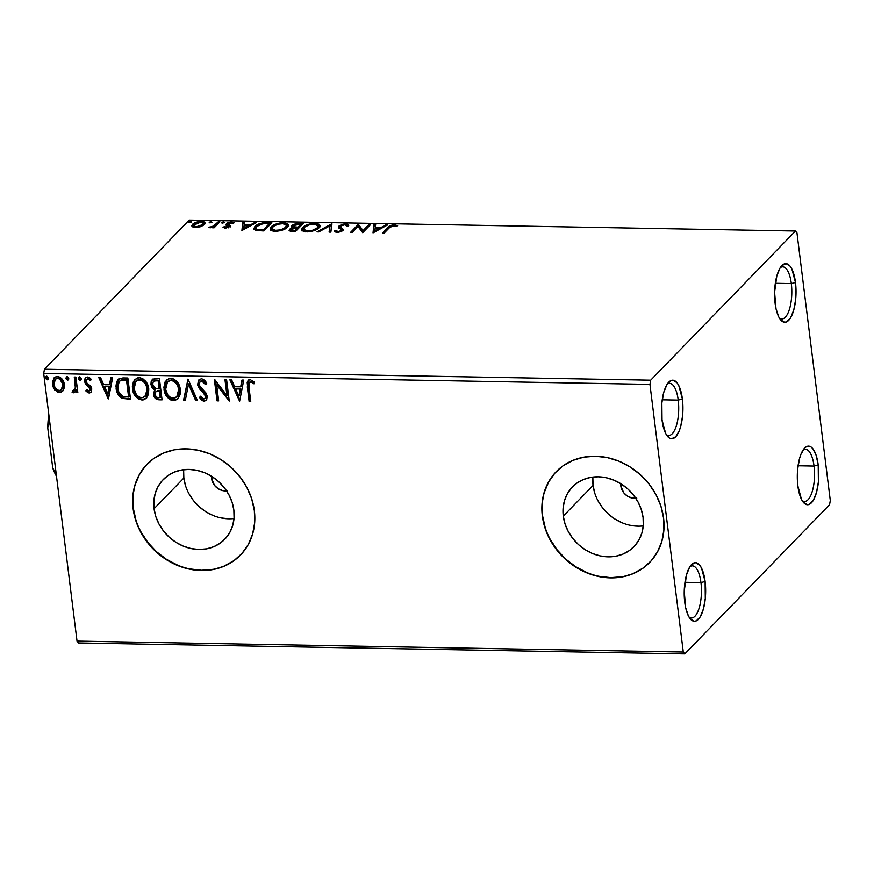 <?xml version="1.0" encoding="UTF-8"?>
<svg xmlns="http://www.w3.org/2000/svg" width="874" height="874" viewBox="0 0 874 874"><rect width="100%" height="100%" fill="white"/><g stroke="black" fill="none" stroke-linecap="round" stroke-linejoin="round"><path stroke-width="1.31" d="M678.224 400.106A26.056 9.527 91 0 0 667.168 384.21A26.056 9.527 -89 0 1 669.648 383.369A26.056 9.527 -89 0 1 678.224 400.106L662.241 399.822L678.224 400.106A26.056 9.527 -89 0 1 668.708 435.481A26.056 9.527 -89 0 1 666.261 434.553A26.056 9.527 91 0 0 675.973 426.927A26.056 9.527 91 0 0 678.224 400.106L682.386 398.992L678.224 400.106M662.033 419.968A29.312 10.717 -89 0 1 668.49 382.451A29.312 10.717 -89 0 1 682.386 398.992L682.572 415.969L680.704 426.414L679.262 430.762L675.624 436.858L671.472 438.781L669.397 438.071L665.638 433.406L662.033 419.968L661.858 402.99L663.727 392.546L666.884 384.68L670.85 380.594L672.958 380.179L677 382.714L678.781 385.554L682.386 398.992A29.312 10.717 -89 0 1 679.295 430.663A29.312 10.717 -89 0 1 667.518 436.355A29.312 10.717 -89 0 1 662.033 419.968M700.959 582.587A26.056 9.527 91 0 0 689.903 566.702A26.056 9.527 -89 0 1 692.383 565.86A26.056 9.527 -89 0 1 700.959 582.587L684.965 582.303L700.959 582.587A26.056 9.527 -89 0 1 691.443 617.962A26.056 9.527 -89 0 1 688.996 617.033A26.056 9.527 91 0 0 698.697 609.407A26.056 9.527 91 0 0 700.959 582.587L705.121 581.483L700.959 582.587M684.768 602.448A29.312 10.717 -89 0 1 691.214 564.932A29.312 10.717 -89 0 1 705.121 581.483L705.296 598.45L703.428 608.894L700.271 616.771L696.305 620.857L694.196 621.272L690.154 618.737L688.373 615.897L685.62 607.594L684.233 591.174L686.451 575.037L689.608 567.16L691.531 564.593L695.682 562.659L699.724 565.194L701.505 568.034L705.121 581.483A29.312 10.717 -89 0 1 702.019 613.155A29.312 10.717 -89 0 1 690.241 618.847A29.312 10.717 -89 0 1 684.768 602.448M814.044 466.071A26.056 9.527 91 0 0 802.988 450.176A26.056 9.527 -89 0 1 805.467 449.334A26.056 9.527 -89 0 1 814.044 466.071L798.06 465.776L814.044 466.071A26.056 9.527 -89 0 1 804.528 501.447A26.056 9.527 -89 0 1 802.081 500.518A26.056 9.527 91 0 0 811.793 492.892A26.056 9.527 91 0 0 814.044 466.071L818.206 464.957L814.044 466.071M797.853 485.933A29.312 10.717 -89 0 1 804.309 448.417A29.312 10.717 -89 0 1 818.206 464.957L818.392 481.935L816.524 492.379L813.366 500.245L809.39 504.342L807.292 504.746L803.25 502.211L801.469 499.371L797.853 485.933L797.678 468.956L799.546 458.511L800.988 454.163L804.626 448.067L806.669 446.548L808.778 446.144L810.854 446.854L812.82 448.668L816.13 455.278L818.206 464.957A29.312 10.717 -89 0 1 815.114 496.629A29.312 10.717 -89 0 1 803.337 502.321A29.312 10.717 -89 0 1 797.853 485.933M791.32 283.58A26.056 9.527 91 0 0 780.264 267.695A26.056 9.527 -89 0 1 782.743 266.854A26.056 9.527 -89 0 1 791.32 283.58L775.325 283.296L791.32 283.58A26.056 9.527 -89 0 1 781.804 318.955A26.056 9.527 -89 0 1 779.357 318.027A26.056 9.527 91 0 0 789.058 310.412A26.056 9.527 91 0 0 791.32 283.58L795.482 282.477L791.32 283.58M775.129 303.442A29.312 10.717 -89 0 1 781.574 265.925A29.312 10.717 -89 0 1 795.482 282.477L795.657 299.443L793.789 309.899L790.631 317.765L786.666 321.851L784.557 322.266L780.515 319.731L778.734 316.891L775.981 308.588L774.593 292.178L776.811 276.031L779.969 268.154L781.891 265.587L786.054 263.653L790.085 266.188L791.877 269.028L795.482 282.477A29.312 10.717 -89 0 1 792.39 314.148A29.312 10.717 -89 0 1 780.602 319.84A29.312 10.717 -89 0 1 775.129 303.442M226.585 490.893A13.034 11.296 44.1 0 1 211.606 478.559L212.939 477.193L211.606 478.559L211.552 476.188M635.802 498.267A13.034 11.296 44.1 0 1 620.824 485.933L622.157 484.567L620.824 485.933L620.759 483.562M183.682 469.688A42.87 37.167 -135.9 0 0 183.846 478.056L154.075 508.723A42.87 37.167 44.1 0 1 163.209 479.586A42.87 37.167 44.1 0 1 205.368 473.053A42.87 37.167 44.1 0 1 233.861 510.165L234.068 517.965L232.735 525.427L229.906 532.277L225.7 538.253L220.281 543.125L213.835 546.698L206.635 548.839L198.955 549.473L191.078 548.566L183.311 546.152L175.947 542.328L169.283 537.237L163.569 531.086L159.024 524.094L155.812 516.545L154.075 508.723L153.868 500.933L155.211 493.46L158.03 486.61L162.236 480.634L167.666 475.773L174.101 472.189L181.3 470.048L188.981 469.425L196.858 470.332L204.625 472.747L211.989 476.57L218.653 481.65L224.367 487.812L228.912 494.793L232.123 502.342L233.861 510.165A42.87 37.167 44.1 0 1 224.727 539.302A42.87 37.167 44.1 0 1 182.568 545.835A42.87 37.167 44.1 0 1 154.075 508.723L183.846 478.056A42.87 37.167 -135.9 0 0 234.013 518.533M592.9 477.062A42.87 37.167 -135.9 0 0 593.064 485.431L563.293 516.108A42.87 37.167 44.1 0 1 572.426 486.971A42.87 37.167 44.1 0 1 614.586 480.427A42.87 37.167 44.1 0 1 643.078 517.539L643.286 525.34L641.942 532.801L639.123 539.651L634.917 545.627L629.488 550.5L623.053 554.072L615.853 556.214L608.173 556.847L600.296 555.94L592.528 553.526L585.165 549.702L578.501 544.611L572.787 538.46L568.242 531.479L565.03 523.93L563.293 516.108L563.085 508.307L564.418 500.846L567.248 493.985L571.454 488.009L576.873 483.147L583.308 479.564L590.507 477.423L598.198 476.8L606.075 477.707L613.843 480.121L621.206 483.945L627.871 489.025L633.584 495.187L638.129 502.168L641.341 509.717L643.078 517.539A42.87 37.167 44.1 0 1 633.945 546.676A42.87 37.167 44.1 0 1 591.785 553.209A42.87 37.167 44.1 0 1 563.293 516.108L593.064 485.431A42.87 37.167 -135.9 0 0 643.231 525.919M556.356 471.523A65.146 56.482 -135.9 0 0 542.557 515.726L542.328 515.966A65.146 56.482 44.1 0 1 556.203 471.676A65.146 56.482 44.1 0 1 620.289 461.756A65.146 56.482 44.1 0 1 663.584 518.151L660.941 506.264L656.068 494.782L649.153 484.174L640.467 474.811L630.34 467.087L619.153 461.275L607.354 457.605L595.38 456.228L583.701 457.178L572.754 460.434L562.976 465.875L554.728 473.271L548.337 482.35L544.043 492.772L542.022 504.112L542.328 515.966L544.972 527.852L549.844 539.324L556.76 549.943L565.445 559.294L575.573 567.029L586.76 572.831L598.559 576.501L610.533 577.878L622.212 576.927L633.158 573.672L642.936 568.242L651.185 560.835L657.576 551.756L661.869 541.345L663.89 529.994L663.584 518.151A65.146 56.482 44.1 0 1 649.71 562.43A65.146 56.482 44.1 0 1 585.635 572.361A65.146 56.482 44.1 0 1 542.328 515.966L542.557 515.726A65.146 56.482 -135.9 0 0 585.788 572.099A65.146 56.482 -135.9 0 0 649.852 562.288M147.138 464.149A65.146 56.482 -135.9 0 0 133.34 508.351L133.121 508.592A65.146 56.482 44.1 0 1 146.996 464.302A65.146 56.482 44.1 0 1 211.071 454.382A65.146 56.482 44.1 0 1 254.367 510.777L251.723 498.879L246.85 487.408L239.946 476.789L231.249 467.437L221.122 459.713L209.946 453.901L198.136 450.23L186.162 448.854L174.483 449.804L163.547 453.06L153.758 458.5L145.521 465.897L139.13 474.975L134.836 485.398L132.804 496.738L133.121 508.592L135.765 520.478L140.627 531.949L147.542 542.568L156.227 551.92L166.366 559.644L177.542 565.456L189.341 569.127L201.315 570.504L213.005 569.553L223.941 566.297L233.719 560.868L241.967 553.461L248.358 544.382L252.652 533.97L254.684 522.619L254.367 510.777A65.146 56.482 44.1 0 1 240.492 555.056A65.146 56.482 44.1 0 1 176.417 564.986A65.146 56.482 44.1 0 1 133.121 508.592L133.34 508.351A65.146 56.482 -135.9 0 0 176.581 564.724A65.146 56.482 -135.9 0 0 240.634 554.914L240.59 554.946M78.551 642.969L684.79 653.894L829.546 504.757L830.3 500.551L796.968 232.899L795.449 231.031L650.693 380.179L44.454 369.243L189.21 220.106L795.449 231.031L650.693 380.179L649.95 384.385L683.282 652.026L77.032 641.101L43.7 373.449L649.95 384.385L683.282 652.026L684.79 653.894L829.546 504.757L830.3 500.551L796.968 232.899L795.449 231.031L189.21 220.106L44.454 369.243L43.7 373.449L77.032 641.101L78.551 642.969L77.032 641.101L683.282 652.026L684.79 653.894L78.551 642.969M63.463 390.066L64.348 387.455L64.097 383.194L62.24 379.272L60.098 377.251L57.367 376.465L54.833 377.153L52.385 381.621L52.506 385.095L53.784 388.635L58.045 392.371L60.667 392.415L62.753 391.093L64.359 384.582C63.846 380.168 61.519 377.459 57.367 376.465L54.155 377.721L52.385 384.363L54.658 389.924L59.377 392.568L62.557 391.29L63.463 390.066M75.907 377.065L74.279 377.044L75.339 387.608L74.356 390.503L72.673 390.623L72.094 392.262L73.23 392.797L74.727 392.317L75.929 390.307L76.213 392.601L77.841 392.623L75.907 377.065L74.279 377.044L75.339 387.608L72.094 392.262L73.405 392.819L74.891 392.164L75.929 390.307L76.213 392.601L77.841 392.623L75.907 377.065M89.192 393.103L91.388 391.781L91.683 388.46L90.503 386.046L86.788 382.878L86.231 380.518L87.903 378.923L90.339 380.594L91.093 379.174L89.509 377.644L87.083 377.022L85.062 378.464L84.56 381.042L85.663 384.189L90.098 388.755L89.203 391.148L86.559 389.52L85.761 390.831L88.198 392.874L89.64 392.634L86.22 390.372L85.761 390.831L89.192 393.103L90.929 392.415L91.792 389.083L90.962 386.669L86.788 382.878L86.22 381.392L86.799 379.36L87.903 378.923L90.339 380.594L91.093 379.174L87.476 377.011L85.576 377.754L84.592 381.435L85.434 383.85L90.164 389.127L88.853 391.191L86.559 389.52L85.761 390.831L86.657 389.64L86.22 390.372L89.64 392.634L89.192 393.103M122.939 377.918L118.613 378.966L116.646 381.807L115.958 386.275L117.072 392.262L118.645 395.299L121.814 398.205L130.521 399.298L127.866 378.005L122.939 377.918L118.066 379.447L116.1 388.143C116.395 392.513 118.416 395.922 122.163 398.38L130.521 399.298L127.866 378.005L122.939 377.918M154.971 389.902L153.529 394.447L153.977 393.977L156.053 398.249L159.527 399.342C156.271 399.123 154.425 397.331 153.977 393.977L153.529 394.447C153.977 397.801 155.823 399.593 159.068 399.811L162.072 399.866L159.418 378.573L152.677 379.207L151.213 381.261L150.929 384.451L152.142 387.739L154.949 389.957L153.474 393.169L154.556 397.452L157.014 399.505L162.072 399.866L159.418 378.573L155.179 378.497L152.218 379.6L150.929 384.451L154.589 390.296M187.986 379.087L183.562 400.248L185.343 400.281L188.489 384.221L195.656 400.467L197.437 400.5L187.986 379.087L183.562 400.248L185.343 400.281L188.489 384.221L195.656 400.467L197.437 400.5L187.986 379.087M224.979 379.753L226.956 395.594L214.37 379.567L217.025 400.86L218.653 400.882L216.676 385.008L229.261 401.079L226.617 379.786L224.979 379.753L226.956 395.594L214.742 379.567L217.025 400.86L218.653 400.882L216.676 385.008L229.261 401.079L226.617 379.786L224.979 379.753M248.992 387.302L248.762 384.014L249.538 382.222L251.144 381.949L253.973 383.817L254.596 382.2L250.281 379.666L248.183 380.398L247.167 382.342L249.123 401.428L250.751 401.461L248.992 387.302L249.429 382.331L251.679 382.178L253.973 383.817L254.596 382.2L250.281 379.666L248.085 380.496L247.331 387.062L249.123 401.428L250.751 401.461L248.992 387.302M239.607 401.264L243.748 380.092L241.978 380.059L240.645 386.843L234.68 386.734L231.654 379.873L229.873 379.84L239.607 401.264L243.748 380.092L241.978 380.059L240.645 386.843L234.68 386.734L231.654 379.873L229.873 379.84L239.607 401.264M201.37 378.781L198.267 380.671L197.808 385.456L199.775 389.116L204.756 394.185L205.63 396.807L204.691 398.773L203.544 398.959L200.616 396.206L199.501 397.484L201.381 399.921L203.325 401.068L205.641 400.729L206.723 399.549L207.225 396.261L205.98 393.005L199.753 386.122L199.458 382.561L200.561 381.272L202.091 381.009L205.532 384.582L206.723 383.522L203.129 379.24L201.37 378.781L198.944 379.764L197.611 384.462L205.598 396.326L205.029 398.5L203.795 398.981L200.616 396.206L199.501 397.484L204.046 401.166L206.188 400.281L207.225 396.261L205.98 393.005L200.048 386.625L199.25 384.527L200.015 381.698L201.763 380.977L205.532 384.582L206.723 383.522C205.685 380.911 203.904 379.327 201.37 378.781M180.317 389.476L178.547 383.872L174.494 379.371L171.708 378.311L168.9 378.475L165.044 382.004L163.875 387.379L164.935 393.125L166.89 396.687L170.605 399.888L174.614 400.565L177.881 398.872L180.044 394.829L180.317 389.476C179.64 383.424 176.45 379.666 170.758 378.234L166.486 379.961L164.017 389.291C164.673 395.43 167.884 399.2 173.664 400.62L177.946 398.795L180.317 389.476M148.766 388.908L146.996 383.304L142.932 378.803L140.157 377.743L137.349 377.907L133.482 381.435L132.324 386.811L133.383 392.557L135.339 396.119L139.053 399.32L143.052 399.997L146.329 398.304L148.482 394.261L148.766 388.908C148.088 382.856 144.898 379.098 139.195 377.666L134.924 379.392L132.455 388.722C133.11 394.862 136.333 398.631 142.112 400.052L146.395 398.227L148.766 388.908M108.485 398.894L112.626 377.732L110.856 377.699L109.523 384.484L103.569 384.374L100.532 377.513L98.762 377.481L108.212 398.894L112.626 377.732L110.856 377.699L109.523 384.484L103.569 384.374L100.532 377.513L98.762 377.481L108.485 398.894M81.074 379.829L80.124 380.409L81.26 378.661L79.993 376.913L78.736 377.448L78.693 379.229L80.124 380.409L81.26 379.272L79.676 376.869L78.944 377.175L79.392 376.705M68.554 379.611L67.615 380.19L68.751 378.442L67.473 376.683L66.227 377.229L66.184 378.999L67.615 380.19L68.751 379.054L67.167 376.639L66.424 376.945L66.883 376.476M48.157 379.24L47.207 379.819L48.343 378.071L47.076 376.323L45.819 376.858L45.776 378.639L47.207 379.819L48.343 378.682L46.77 376.268L46.027 376.574L46.475 376.115M200.878 226.661L205.193 223.515L204.702 222.171L202.812 221.493L195.962 222.367L191.843 225.481L192.269 226.727L194.268 227.48L200.878 226.661L204.516 224.574L205.226 223.056L201.501 221.406C197.131 221.679 194.148 222.673 192.542 224.367L192.072 226.508L195.514 227.568L200.878 226.661M219.909 221.843L218.271 221.81L213.059 226.453L208.504 227.601L213.343 226.89L212.491 227.775L214.119 227.797L219.909 221.843L218.271 221.81L214.086 225.853L208.504 227.601L213.343 226.89L212.491 227.775L214.119 227.797L219.909 221.843M225.328 228.103L230.157 226.366L230.168 225.426L227.994 224.181L228.606 223.274L234.188 222.815L231.206 221.941L227.273 223.012L226.137 224.531L228.289 226.595L223.001 227.207L225.328 228.103L229.949 226.595L230.321 225.678L228.158 223.602L234.188 222.815L231.61 221.941L226.497 223.602L226.137 224.531L228.431 226.049L225.94 227.371L224.454 226.705L223.001 227.207L225.328 228.103M266.931 222.684L262.058 223.034L257.95 224.421L254.684 226.803L253.952 229.272L256.475 230.594L263.948 230.933L271.869 222.772L266.931 222.684L267.04 223.547L266.931 222.684C260.987 222.881 256.989 224.159 254.946 226.519L253.81 228.802L255.973 230.485L263.948 230.933L271.869 222.772L266.931 222.684M303.42 223.34L297.466 223.34L293.019 224.662L291.446 226.508L293.249 227.633L290.157 228.846L289.119 230.496L290.572 231.315L295.499 231.501L303.42 223.34L299.181 223.263L291.927 225.492L291.446 226.508L293.249 227.633L289.578 229.338L289.086 230.365L295.499 231.501L303.42 223.34M331.978 223.864L316.989 231.883L318.77 231.916L329.935 225.831L329.094 232.102L330.864 232.134L331.716 223.853L316.989 231.883L318.77 231.916L329.935 225.831L329.094 232.102L330.864 232.134L331.978 223.864M368.981 224.531L363.092 230.594L358.373 224.334L350.452 232.495L352.091 232.517L357.99 226.442L362.699 232.713L370.609 224.552L368.981 224.531L369.451 225.743L368.981 224.531L363.092 230.594L358.373 224.334L350.452 232.495L352.091 232.517L357.99 226.442L362.699 232.713L370.609 224.552L368.981 224.531M389.454 227.677L392.076 225.863L396.206 226.399L397.648 225.787L394.851 224.782L390.591 225.514L382.55 233.074L384.189 233.096L389.454 227.677L393.759 225.612L396.206 226.399L397.648 225.787L394.556 224.771C390.897 225.142 388.679 226.071 387.903 227.557L382.55 233.074L384.189 233.096L389.454 227.677M373.034 232.899L387.75 224.869L385.969 224.837L381.261 227.404L375.296 227.295L375.656 224.651L373.875 224.618L373.034 232.899L387.75 224.869L385.969 224.837L381.261 227.404L375.296 227.295L375.656 224.651L373.875 224.618L373.034 232.899M348.682 225.765C348.945 224.749 347.928 224.126 345.645 223.897L341.581 224.574L338.719 226.399L338.894 227.819L341.406 229.807L340.98 230.823L337.79 231.621L336.217 230.528L334.458 231.009L335.135 231.96L338.238 232.429L342.674 230.802L343.22 229.37L340.357 226.672L341.832 225.317L344.946 224.727L346.956 226.148L348.682 225.765L347.743 224.29L345.645 223.897L345.754 224.826L345.645 223.897L339.025 226.016L338.555 227.142L341.221 229.567L341.188 230.638L338.041 231.632L336.217 230.528L334.458 231.009L337.211 232.462L342.848 230.627L343.22 229.37L340.401 226.869L340.642 226.06L344.946 224.727L346.956 226.148L348.66 225.579M319.086 227.743L320.081 225.579L319.207 224.312L315.951 223.383L311.013 223.7L303.54 226.748L301.748 228.955L301.945 230.343L303.573 231.446L307.812 231.905L316.137 229.775L319.086 227.743L320.092 225.623L315.022 223.34C308.981 223.777 304.884 225.153 302.721 227.48L301.683 229.643L306.829 231.916C312.859 231.457 316.945 230.07 319.086 227.743M287.524 227.174L288.529 225.011L287.655 223.744L284.389 222.815L279.451 223.132L271.989 226.18L270.197 228.387L270.394 229.775L272.011 230.878L276.25 231.337L284.585 229.207L287.524 227.174L288.529 225.055L283.471 222.772C277.419 223.209 273.322 224.585 271.169 226.912L270.121 229.075L275.277 231.348C281.308 230.889 285.394 229.501 287.524 227.174M241.912 230.539L256.628 222.499L254.858 222.466L250.139 225.044L244.174 224.935L244.534 222.28L242.754 222.247L241.912 230.539L242.754 222.247L241.912 230.539L256.628 222.499L254.858 222.466L250.139 225.044L244.174 224.935L244.534 222.28L242.754 222.247L242.906 223.471L244.37 223.493L242.906 223.471L241.956 230.507M224.52 222.509L223.165 221.854L221.69 222.914L224.214 222.739L223.82 221.799L221.799 222.455L222.499 223.165L224.52 222.509L223.82 221.799L223.952 222.87L223.82 221.799M212 222.28L210.656 221.635L209.181 222.684L211.694 222.52L211.3 221.581L209.279 222.236L209.978 222.936L212 222.28L211.3 221.581L211.432 222.641L211.3 221.581M191.603 221.92L190.248 221.264L188.773 222.324L191.297 222.149L190.903 221.209L188.882 221.865L189.582 222.575L191.603 221.92L190.903 221.209L191.035 222.28L190.903 221.209M145.74 465.667L139.348 474.746L135.055 485.157M133.034 496.508L133.34 508.351L135.983 520.238M140.856 531.72L147.772 542.328L156.457 551.691L166.584 559.415L177.772 565.227M189.571 568.898L201.544 570.274L213.223 569.324M224.17 566.057L233.948 560.627M554.957 473.042L548.566 482.12L544.273 492.532M542.251 503.883L542.557 515.726L545.201 527.612M550.074 539.094L556.989 549.702L565.675 559.065L575.802 566.789L586.978 572.601M598.788 576.272L610.762 577.648L622.441 576.698M633.388 573.442L643.166 568.002M592.856 477.641L593.064 485.431L594.801 493.253M598.002 500.802L602.547 507.794L608.271 513.945L614.935 519.036L622.288 522.86M630.056 525.263L637.933 526.181M636.796 498.125L632.066 498.038L627.477 496.148L623.708 492.728L620.824 485.933A13.034 11.296 44.1 0 1 620.759 483.661M183.638 470.267L183.846 478.056L185.583 485.878M188.784 493.428L193.34 500.42L199.053 506.57L205.718 511.661L213.07 515.485M220.838 517.889L228.715 518.806M227.59 490.751L222.859 490.664L218.26 488.774L214.491 485.354L211.606 478.559A13.034 11.296 44.1 0 1 211.541 476.286M390.23 226.978L383.861 233.096L388.056 228.78L387.903 227.557L388.056 228.78L390.055 227.076M394.677 225.732L394.556 224.771L394.677 225.732M395.507 226.049L396.523 226.268M396.676 226.322L395.288 226.016M373.078 232.877L373.875 224.618L374.028 225.831L375.492 225.853L374.028 225.831L373.078 232.877M375.405 228.158L375.296 227.295L375.405 228.158M379.797 228.595L380.878 228.617L379.797 228.595M381.37 228.343L381.261 227.404L381.37 228.343M386.089 225.765L385.969 224.837L386.089 225.765M374.815 230.933L375.186 228.147L379.742 228.234L379.862 229.174L379.742 228.234L374.815 230.933L374.924 231.861L375.186 228.147L379.742 228.234L374.815 230.933M351.763 232.517L358.526 225.547L358.373 224.334L363.245 231.807L363.092 230.594L363.245 231.807L369.134 225.743L363.245 231.807L358.526 225.547L351.763 232.517M346.454 225.142L348.365 225.831M340.631 227.48L340.642 226.06M340.401 226.869L340.554 228.092L340.794 227.273L340.554 228.092L341.996 229.436L341.843 228.223L343.373 230.594M343.285 229.917L343.22 229.37L343.285 229.917M342.848 230.627L343.22 229.37M336.37 231.752L335.266 232.047L336.37 231.752L336.217 230.528L336.446 231.927M338.14 232.429L338.041 231.632L338.14 232.429M341.308 231.643L341.188 230.638L341.308 231.643M341.221 229.567L341.188 230.627M341.341 231.85L341.373 230.78M338.817 227.721L339.025 226.016L339.178 227.24L340.434 226.344L338.719 227.994M348.54 226.038L346.224 225.131M343.231 230.386L340.652 228.278M340.554 228.092L340.357 226.705M329.411 232.113L329.935 225.831L329.411 232.113M329.968 226.104L331.814 225.099L329.968 226.104M331.847 224.902L331.716 223.853L331.847 224.902M301.88 230.233L302.721 227.48L302.874 228.704L304.425 227.448M315.132 224.225L315.022 223.34L315.132 224.225M317.186 224.727L320.037 226.257M320.234 226.792L319.349 225.525L316.956 224.694M304.731 227.251L302.546 229.075L301.836 230.889M318.212 226.672L317.863 228.638M317.557 228.977L317.448 227.71C315.733 229.589 312.433 230.703 307.572 231.075L307.67 231.916L307.572 231.075L303.518 229.261L304.349 227.513C306.075 225.634 309.374 224.52 314.269 224.181L318.267 225.995L317.295 229.228M305.179 231.894L303.726 229.906M303.518 229.261L305.015 226.923L309.483 224.826L315.011 224.214L318.06 225.448L317.142 228.005L312.127 230.463L306.14 230.965L303.518 229.261L304.851 231.763M317.601 228.933L318.267 225.995M289.436 230.911L289.578 229.338L289.731 230.55L290.976 229.676M293.325 228.267L293.249 227.633L293.325 228.267M291.774 227.076L291.927 225.492L292.08 226.705L293.347 225.787M299.279 224.126L299.181 223.263L299.279 224.126M301.017 224.52L302.262 224.542L301.017 224.52M293.948 225.492L291.643 227.36M291.118 229.6L289.414 230.944M297.269 228.387L297.204 227.174L297.357 228.387L298.187 228.398L298.034 227.185L294.702 227.022L293.555 225.525L300.973 224.148L301.126 225.372L298.187 228.398L296.712 228.365M294.374 228.147L293.478 227.644L293.708 226.737L294.855 228.245M297.368 229.239L295.183 231.501L297.368 229.239L297.226 228.016L297.368 229.239M294.68 230.638L292.987 230.605L293.096 231.457L292.987 230.605C291.075 230.539 290.485 230.124 291.228 229.349L297.226 228.016L294.68 230.638L294.789 231.49L294.68 230.638L290.922 229.818L294.822 228.038L294.702 227.022L294.833 228.038L297.226 228.016L294.68 230.638M291.14 231.381L291.228 229.349M293.391 227.404L293.555 225.525L295.762 224.41L300.973 224.148L298.034 227.185L298.187 228.398L301.126 225.372L300.973 224.148L298.034 227.185L293.828 226.792L293.555 225.525M270.328 229.665L271.169 226.912L271.322 228.136L272.874 226.879M283.58 223.657L283.471 222.772L283.58 223.657M285.634 224.159L288.486 225.689M288.682 226.224L287.808 224.968L285.405 224.126M287.808 224.968L286.825 224.465M273.18 226.683L270.984 228.507L270.285 230.321M286.65 226.104L285.732 228.66M273.617 231.326L272.175 229.338M285.995 228.409L285.896 227.142C284.17 229.021 280.882 230.135 276.009 230.507L276.118 231.348L276.009 230.507L271.967 228.693L272.797 226.945C274.523 225.066 277.823 223.952 282.706 223.613L286.716 225.426L286.038 228.365L286.716 225.426M271.967 228.693L273.453 226.355L277.921 224.257L283.449 223.646L286.508 224.88L285.579 227.437L280.576 229.895L274.589 230.397L271.967 228.693L273.289 231.195M269.465 223.952L270.711 223.973L269.465 223.952M254.017 229.381L254.946 226.519L255.099 227.732L256.694 226.442M256.88 226.311L253.963 229.643M269.574 224.804L263.62 230.922L269.574 224.804L269.421 223.58L263.129 230.07L263.238 230.922L263.129 230.07L262.058 230.048L262.167 230.9L262.058 230.048L257.579 229.731L257.71 230.736L257.579 229.731L255.667 228.365L256.574 226.552L263.096 223.678L269.421 223.58L269.574 224.804M244.283 225.787L244.174 224.935L244.283 225.787M248.675 226.235L249.756 226.257L248.675 226.235M250.248 225.984L250.139 225.044L250.248 225.984M254.968 223.405L254.858 222.466L254.968 223.405M243.693 228.562L244.065 225.787L248.631 225.863L248.74 226.803L248.631 225.863L243.693 228.562L243.802 229.501L244.065 225.787L248.631 225.863L243.693 228.562M224.804 228.147L224.454 226.705L224.716 228.059M226.027 228.092L225.94 227.371L226.027 228.092M228.409 227.557L228.289 226.595L228.409 227.557M228.431 226.049L228.289 226.595M228.475 226.202L228.442 227.819L227.546 226.628M226.29 225.754L226.137 224.531M226.497 223.602L226.65 224.826L227.95 223.952L226.453 225.055M231.708 222.75L231.61 221.941L231.708 222.75M227.994 224.181L228.158 223.602M230.321 226.65L228.147 225.394L229.283 226.038L229.141 224.826L230.474 226.89M229.949 226.595L230.321 225.678M228.147 225.394L227.95 224.039M233.129 223.318L232.266 223.187M221.799 222.455L222.499 223.165M213.453 227.786L213.343 226.89L213.453 227.786M210 227.808L209.902 226.978L210 227.808M210.601 227.743L210.525 227.098L210.601 227.743M213.42 227.557L214.239 227.076L214.086 225.853L214.239 227.076L216.479 225.033L216.326 223.81L216.479 225.033L218.424 223.023L218.271 221.81L218.751 223.034L213.212 227.666M209.279 222.236L209.978 222.936M191.81 225.907L192.072 226.508M192.062 226.486L192.542 224.367L192.695 225.579L200.802 222.138L203.445 223.329L203.03 225.7L202.888 224.542L196.235 226.836L193.602 225.59L196.672 222.881L201.763 222.215L203.347 223.001L202.888 224.542L199.917 226.224L196.235 226.836L196.322 227.568L196.235 226.836L193.733 225.94L194.006 224.585M201.599 222.193L201.501 221.406L201.599 222.193M203.118 222.739L205.139 223.689M205.172 223.744L202.954 222.706M204.855 223.394L204.013 222.946M194.061 224.531L192.247 226.137M188.882 221.865L189.582 222.575M263.129 230.07L256.759 229.491L255.667 228.365L256.574 226.552L261.927 223.886L269.421 223.58L263.129 230.07M649.95 384.385L43.7 373.449L44.454 369.243L650.693 380.179L649.95 384.385M248.642 379.928L247.56 382.255L247.67 385.576L249.571 400.969L250.696 400.991L249.123 401.428L247.331 387.062L248.314 380.288M250.259 381.567L251.865 381.588L254.421 383.358L251.024 381.381L249.658 382.135M249.352 382.768L249.691 382.08M247.528 382.626L247.517 383.391M239.716 400.653L230.539 379.851L239.716 400.653M241.093 386.384L242.338 380.07L241.093 386.384M239.279 395.66L240.667 388.548L236.111 388.471L240.667 388.548L238.831 396.13L235.652 388.941L240.219 389.017L239.279 395.66M229.174 400.347L217.134 384.538L216.676 385.008L217.134 384.538L229.174 400.347M218.598 400.412L217.025 400.86L214.906 379.797L217.473 400.39L218.598 400.412M227.404 395.124L225.492 379.764L227.404 395.124M202.222 380.507L204.483 381.84L205.98 384.112L206.701 383.478L205.532 384.582L205.98 384.112L202.222 380.507L200.255 381.479M206.406 400.03L204.046 401.166L204.505 400.696L199.96 397.025L199.501 397.484L200.638 396.239L199.96 397.025L203.074 400.347L204.931 400.674L206.712 399.746M205.237 398.249L206.056 395.856L205.598 396.326L206.056 395.856L204.724 393.092L204.276 393.562L204.724 393.092L202.451 390.94L201.992 391.399L202.451 390.94L198.059 384.003L197.611 384.462L199.174 379.545M198.726 380.212L198.005 382.998L198.595 385.98M198.584 385.969L205.619 394.392L206.056 396.807L205.139 398.304M200.233 388.646L200.933 389.443M205.346 400.598L206.089 400.259M200.528 381.162L201.894 380.518M197.229 400.019L195.656 400.467L196.115 400.008L188.937 383.762L188.489 384.221L188.937 383.762L196.115 400.008L197.229 400.019M185.43 399.811L183.562 400.248L188.041 379.229L184.021 399.789L185.43 399.811M178.165 398.566L174.123 400.15C168.343 398.741 165.12 394.961 164.465 388.821L166.715 379.731M172.167 399.855L175.969 399.888L178.34 398.402M175.969 399.888L176.635 399.615M166.475 380.015L164.825 383.227L164.378 387.859L165.383 392.655L167.36 396.239M168.693 397.746L171.075 399.429M167.961 381.457L170.037 380.157L173.063 380.201L175.783 381.905L177.739 384.494L179.246 390.536L178.875 393.508L177.193 396.512M177.007 396.687L179.137 388.996C178.613 384.145 176.078 381.14 171.533 379.95L171.075 380.419C175.63 381.599 178.165 384.615 178.689 389.454L176.777 396.938L173.325 398.435C168.737 397.222 166.169 394.185 165.645 389.323L167.469 381.96L171.533 379.95L167.721 381.709M154.949 389.957L155.408 389.487L151.377 383.981L150.929 384.451L152.447 379.382M152.742 379.065L151.399 381.818L151.53 384.833L153.168 387.98L155.408 389.487M152.109 379.862L151.399 381.818M153.835 388.591L154.6 389.094M155.004 396.982L155.659 397.867M153.748 381.075L155.059 380.343M156.643 380.234L158.511 380.266L156.643 380.234L158.511 380.266L159.046 388.646L155.594 388.329L152.557 384.484L153.387 381.446L156.643 380.234L153.616 381.228M155.911 391.683L158.183 390.361M158.937 390.35L159.767 390.361L158.937 390.35L159.767 390.361L160.619 397.189L158.478 397.626C156.512 397.495 155.408 396.435 155.157 394.436L155.911 391.497L158.937 390.35L156.14 391.29M159.319 390.831L160.619 397.189L159.767 390.361L160.171 397.648L157.244 397.43L155.452 395.66L155.31 392.535L156.315 391.181L159.319 390.831M158.063 380.725L159.494 388.176L158.511 380.266L159.046 388.646L155.594 388.329L153.136 386.286L152.633 382.899L153.879 381.064L158.063 380.725M146.613 397.998L142.56 399.582C136.781 398.173 133.569 394.392 132.914 388.253L135.153 379.163M140.616 399.287L144.407 399.32L146.777 397.834M144.407 399.32L145.084 399.047M134.913 379.447L133.263 382.659L132.815 387.291L133.831 392.087L135.809 395.671M137.142 397.167L139.512 398.861M136.399 380.889L138.485 379.589L141.512 379.633L144.232 381.337L146.187 383.926L147.695 389.968L147.324 392.939L145.641 395.944M145.455 396.119L147.586 388.427C147.061 383.577 144.527 380.572 139.971 379.382L139.523 379.851C144.068 381.031 146.613 384.047 147.138 388.886L145.226 396.37L141.763 397.867C137.174 396.654 134.618 393.617 134.093 388.755L135.918 381.381L139.971 379.382L136.169 381.14M118.427 379.087L116.821 382.189L116.417 385.805L117.149 390.634L119.093 394.829L122.917 398.052L130.455 398.817L127.298 399.243L127.757 398.773L122.611 397.91C118.864 395.452 116.854 392.044 116.548 387.685L118.296 379.229M117.444 380.529L117.094 381.337M119.487 381.195L121.147 380.026L124.097 379.666M125.2 379.666L124.753 380.124L126.501 380.157L126.959 379.698L125.2 379.666L120.448 380.594L126.959 379.698L129.068 396.621L126.959 379.698L129.068 396.621L122.775 396.381C119.651 394.491 117.968 391.76 117.728 388.176L119.203 381.479L120.907 380.124L119.443 381.239M108.605 398.293L99.418 377.492L108.605 398.293M109.971 384.014L111.216 377.71L109.971 384.014M108.168 393.3L109.556 386.188L104.989 386.111L109.556 386.188L107.71 393.759L104.53 386.57L109.097 386.658L108.168 393.3M89.891 390.58L88.853 391.191M89.301 390.722L90.623 388.657L90.164 389.127L90.055 387.237L89.596 387.706L90.055 387.237L88.219 385.609L87.771 386.079L88.219 385.609L85.881 383.391L85.434 383.85L85.051 380.977L84.592 381.435L85.816 377.546M87.214 378.934L89.072 378.617L90.798 380.135L88.35 378.453L87.039 379.163M91.147 392.164L89.64 392.634L91.519 391.792M85.87 377.481L85.051 379.414L85.324 382.211L90.262 387.575L89.956 390.536M85.051 379.414L84.996 380.19M80.124 380.409L80.572 379.95L78.999 378.147L78.54 378.617L80.124 380.409L80.867 380.114M79.676 376.869L78.54 378.617L79.195 376.978L79.479 379.327L81.14 379.797M77.786 392.153L76.213 392.601L76.377 389.837L76.661 392.131L77.786 392.153M75.12 391.913L73.405 392.819L73.864 392.35L72.094 392.262L72.913 390.754L73.176 392.186L75.186 391.858M74.607 390.208L73.438 390.918M73.886 390.449L75.787 387.138L74.782 377.055L75.535 383.14M75.677 384.473L75.656 388.187L74.814 390.033M67.615 380.19L68.063 379.72L66.479 377.929L66.031 378.387L67.615 380.19L68.358 379.884M67.167 376.639L66.031 378.387L66.675 376.749L66.959 379.098L68.631 379.567M62.786 391.049L59.377 392.568L59.825 392.098L55.117 389.454L54.658 389.924L55.117 389.454L52.844 383.894L52.385 384.363L54.385 377.502M58.482 391.902L61.125 391.945L63.201 390.623M54.319 377.579L52.844 381.162L53.106 385.358L54.658 388.832L57.345 391.432M56.198 378.475L55.499 379.141L57.553 377.939L60.087 378.551L62.677 382.014L63.201 386.144L61.464 389.586M61.584 389.487L63.179 384.068C62.841 380.78 61.136 378.726 58.066 377.907L57.608 378.376C60.688 379.196 62.393 381.25 62.72 384.538L61.366 389.728L59.137 390.656C56.067 389.771 54.363 387.685 54.013 384.385L55.281 379.338L58.066 377.907L55.521 379.119M47.207 379.819L47.655 379.36L46.082 377.557L45.623 378.027L47.207 379.819L47.95 379.524M46.77 376.268L45.623 378.027L46.278 376.388L46.562 378.737L48.223 379.196M235.652 388.941L240.219 389.017L238.831 396.13L235.652 388.941M165.645 389.323L165.918 384.8L167.502 381.927L170.321 380.463L173.456 381.009L176.406 383.599L177.957 386.417L178.799 390.995L177.903 395.343L174.811 398.216L171.042 397.856L167.928 395.223L165.645 389.323M134.093 388.755L134.367 384.232L135.667 381.654L138.758 379.895L141.905 380.441L144.855 383.031L146.865 387.357L147.16 391.945L146.34 394.764L143.249 397.648L139.479 397.288L136.377 394.655L134.093 388.755M128.609 397.08L122.775 396.381L119.159 392.896L117.924 389.378L117.695 385.008L118.525 382.408L120.448 380.594L126.501 380.157L128.609 397.08M104.53 386.57L109.097 386.658L107.71 393.759L104.53 386.57M54.013 384.385L54.199 381.348L55.739 378.945L57.608 378.376L59.629 379.01L62.535 383.5L62.196 388.515L60.142 390.514L57.116 389.979L54.964 387.455L54.013 384.385M56.002 472.189L55.073 472.178L52.735 467.983L47.72 427.648L49.01 423.519L49.938 423.529L49.01 423.519A55.379 20.255 -89 0 1 49.37 418.941A55.379 20.255 91 0 0 49.01 423.519L47.72 427.648L48.791 414.352A53.423 19.534 91 0 0 47.72 427.648L52.735 467.983A53.423 19.534 91 0 0 56.504 476.286L52.735 467.983L55.073 472.178A55.379 20.255 91 0 0 56.351 475.063A55.379 20.255 -89 0 1 55.073 472.178L56.002 472.189M341.472 230.004L341.614 231.217M255.667 228.365L255.82 229.578M193.602 225.59L193.755 226.803M203.445 223.329L203.598 224.542"/></g></svg>
